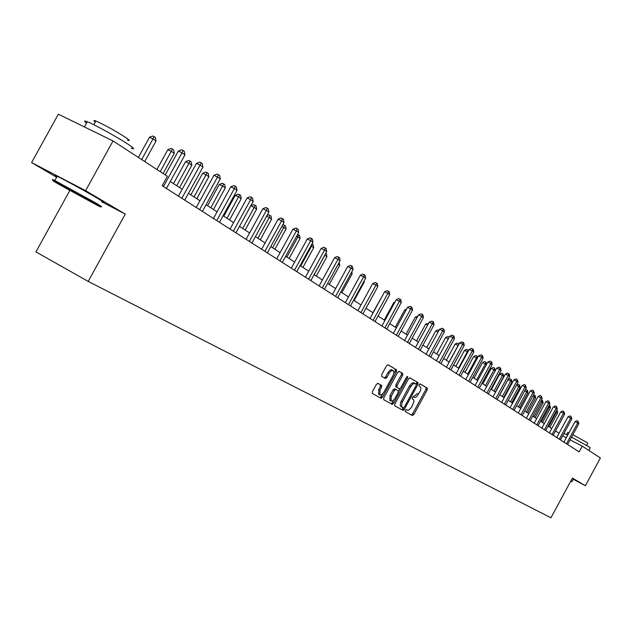 <?xml version="1.0" encoding="UTF-8"?>
<svg xmlns="http://www.w3.org/2000/svg" width="632" height="632" viewBox="0 0 632 632"><rect width="100%" height="100%" fill="white"/><g stroke="black" fill="none" stroke-linecap="round" stroke-linejoin="round"><path stroke-width="0.95" d="M405.27 410.318L405.207 411.543L412.412 415.508L413.826 414.505L427.216 389.905L427.303 388.143L420.256 383.94L419.261 384.627L419.206 385.875L420.896 387.779L420.533 390.56L416.78 396.62L415.042 397.473L413.265 396.778L412.269 397.473L412.206 398.705L413.597 399.661L413.968 401.438L411.78 406.937L409.094 409.923L407.759 410.294L406.281 409.615L405.27 410.318M404.33 409.26L403.927 409.923M377.912 383.348L376.396 384.375L372.438 391.635L372.359 393.46L381.025 398.231L382.526 397.204L396.454 371.64L396.517 369.799L388.048 364.751L386.539 365.754L381.76 374.523L381.696 376.38L385.386 378.505L386.887 377.494L389.486 372.754L391.287 370.802L393.452 370.644L393.957 372.809L393.08 375.424L383.893 392.275L381.807 394.684L379.808 394.961L380.014 390.102L381.554 387.282L381.625 385.449L377.912 383.348M378.726 394.376L378.766 389.43L380.298 386.602L380.369 384.777L381.625 385.449L377.754 383.292M393.831 373.496L395.205 370.976L395.269 369.135L396.517 369.799L387.803 364.688M411.266 414.876L412.609 413.849L426 389.257L426.087 387.495L427.303 388.143L420.059 383.908M101.594 201.742L125.27 214.09L85.612 190.674L113.041 140.944L58.341 114.202L31.6 162.582L56.635 177.284M125.27 214.09L88.196 281.406L550.938 517.798L572.434 478.084L585.382 485.732L600.4 457.971L582.23 446.145L570.096 439.848M113.041 140.944L167.369 176.281L162.163 185.737L579.133 451.864L582.23 446.145M394.834 404.006L394.739 405.776L402.947 410.294L404.385 409.291L417.942 384.398L418.029 382.613L410.002 377.833L408.548 378.821L394.834 404.006M416.385 384.351L416.796 381.965L418.029 382.613L409.765 377.77M393.752 400.111L392.369 402.663L393.602 403.327L392.132 404.346L383.703 399.701L383.782 397.907L397.694 372.374L399.171 371.379L402.726 373.496L402.655 375.321L397.046 385.607L396.967 387.416L399.337 388.775L400.799 387.772L406.605 377.107L407.624 376.419L407.569 377.683L393.594 403.342M69.781 190.548L35.921 251.907L88.196 281.406M381.246 398.286L381.989 396.92M573.287 479.269L585.382 485.732M85.612 190.674L31.6 162.582M566.248 437.842L562.796 435.606M559.091 433.212L555.528 430.906M551.776 428.48L548.094 426.094M544.302 423.638L540.494 421.173M536.647 418.684L532.713 416.14M528.818 413.62L524.75 410.99M520.808 408.43L516.605 405.712M512.599 403.121L508.254 400.309M504.194 397.678L499.699 394.771M495.591 392.109L490.938 389.099M486.766 386.405L481.955 383.292M477.729 380.551L472.752 377.328M468.462 374.555L463.303 371.213M458.951 368.401L453.618 364.94M449.194 362.081L443.672 358.51M439.185 355.603L433.465 351.898M428.907 348.951L422.974 345.112M418.352 342.117L412.206 338.144M407.506 335.102L401.13 330.978M396.359 327.889L389.747 323.608M384.896 320.471L378.039 316.032M373.109 312.84L365.991 308.234M360.983 304.987L353.588 300.208M348.493 296.906L340.822 291.937M335.632 288.579L327.66 283.42M322.383 280.008L314.096 274.644M308.732 271.168L300.113 265.59M294.646 262.051L285.68 256.252M280.11 252.65L270.788 246.614M265.116 242.941L255.407 236.652M249.624 232.908L239.512 226.367L250.833 205.795L253.764 204.634L255.115 205.289L256.086 205.953L256.647 209.097L254.214 207.446L242.696 228.428M233.611 222.551L223.072 215.725M217.06 211.838L206.072 204.728M199.941 200.755L188.478 193.337M182.214 189.284L170.253 181.542M403.2 410.342L403.919 409.03M392.29 404.393L393.041 403.026M381.096 398.263L381.862 396.849M413.265 396.778L417.515 393.491M401.794 409.662L403.532 407.956M403.248 407.94L404.259 407.237L416.172 385.362L416.227 384.114L415.248 383.529L413.004 383.924L410.65 386.689L401.992 402.71L401.518 406.344L403.248 407.94L401.028 406.724L402.252 407.387M415.137 383.474L413.47 382.7L411.772 383.269L409.418 386.034L410.65 386.689M401.028 406.724L400.175 404.914L400.767 402.047L409.418 386.034M398.926 371.324L402.718 373.496M399.337 388.775L395.727 386.752L395.806 384.943L401.407 374.665L401.478 372.841L402.726 373.496M399.977 388.696L398.531 391.342M391.232 396.288L391.003 401.067L392.638 400.972L394.763 398.824L398.2 392.543L398.279 390.75L395.909 389.391L394.439 390.402L391.232 396.288L389.991 395.616L389.92 400.483M395.909 389.391L394.668 388.727L393.191 389.731L394.439 390.402M389.991 395.616L393.191 389.731M390.971 403.706L392.369 402.663M393.136 370.431L391.516 369.673L390.031 370.139L387.985 372.509L389.241 373.172M384.327 377.897L385.631 376.822L387.985 372.509M379.856 397.583L381.278 396.533L382.692 393.941M549.84 427.224L557.629 412.862L556.492 412.088L548.687 426.482M556.642 410.334L557.298 410.745L557.629 412.862M556.847 410.437L556.492 412.088L555.868 411.764M566.454 443.767L577.735 422.934L578.849 423.693L567.583 444.493M563.91 442.147L575.057 421.568L577.735 422.934L578.075 421.26L578.849 423.693M575.057 421.568L577 420.714L578.075 421.26M570.696 481.308L571.541 481.71L570.767 481.165M570.957 480.818L572.055 481.56L571.62 481.695M571.573 437.123L589.411 447.108L590.249 447.922L588.874 450.466M572.876 434.713L587.136 442.637L587.744 443.245L586.591 445.378M572.292 478.353L573.374 479.103L572.078 481.497M567.741 432.47L568.966 432.809M564.005 433.37L567.702 435.148M59.305 184.584L98.632 206.072C102.487 207.92 101.136 206.917 94.587 203.07L55.15 181.479C50.789 179.377 52.172 180.412 59.305 184.584M56.043 181.921C51.563 179.219 51.16 178.761 54.834 180.547L95.353 202.714C102.06 206.664 103.435 207.691 99.477 205.795M88.306 199.989L87.548 199.578M68.011 189.142C64.559 187.119 63.848 186.598 65.87 187.57L85.652 198.385C89.041 200.376 89.689 200.865 87.611 199.862L68.011 189.142M86.568 123.082C83.677 120.878 83.922 120.435 87.303 121.747C94.421 124.488 117.307 137.097 127.719 144.017C134.253 148.378 135.39 149.76 131.132 148.165M95.345 122.008C93.299 120.42 93.481 120.088 95.89 121.012C104.375 124.796 114.068 130.129 124.954 137.018C129.702 140.209 130.516 141.228 127.411 140.091M56.904 176.802C53.854 174.882 53.957 174.701 57.204 176.257C64.045 179.512 86.987 192.081 97.715 198.44C104.454 202.438 105.781 203.48 101.697 201.553M82.136 125.831L105.41 137.215M542.572 422.524L550.448 407.996L549.287 407.206L541.395 421.757M549.121 405.27L550.117 405.863L550.448 407.996M549.65 405.547L549.287 407.206L548.331 406.724M535.146 417.713L543.109 403.026L541.916 402.221L533.937 416.93M541.419 400.096L542.769 400.87L543.109 403.026M542.296 400.546L541.916 402.221L540.621 401.565M559.296 439.201L570.704 418.139L571.841 418.913L560.45 439.935M556.737 437.565L568.002 416.764L570.704 418.139L571.052 416.449L571.841 418.913M568.002 416.764L569.977 415.903L571.052 416.449M551.973 434.524L563.515 413.233L564.676 414.023L553.158 435.282M549.39 432.881L560.797 411.843L563.515 413.233L563.87 411.527L564.676 414.023M560.797 411.843L562.788 410.974L563.87 411.527M527.546 412.799L535.604 397.947L534.388 397.125L526.314 412.001M533.432 395L535.264 395.758L535.604 397.947M534.775 395.435L534.388 397.125L532.737 396.28M519.781 407.766L527.933 392.748L526.685 391.911L518.517 406.953M525.113 390.031L525.998 389.652L527.578 390.537L527.933 392.748M527.08 390.205L526.685 391.911L524.655 390.876M511.833 402.623L520.081 387.44L518.801 386.571L510.545 401.786M516.589 384.951L518.114 384.296L519.725 385.196L520.081 387.44M519.212 384.849L518.801 386.571L516.384 385.338M544.484 429.752L556.16 408.209L557.353 409.023L545.7 430.518M541.885 428.085L553.419 406.818L556.16 408.209L556.531 406.494L557.353 409.023M553.419 406.818L555.433 405.934L556.531 406.494M536.829 424.862L548.639 403.074L549.856 403.911L538.069 425.652M534.206 423.187L545.874 401.668L548.639 403.074L549.018 401.344L549.856 403.911M545.874 401.668L547.912 400.783L549.018 401.344M528.992 419.861L540.945 397.82L542.193 398.673L530.256 420.667M526.345 418.171L538.156 396.406L540.945 397.82L541.34 396.074L542.193 398.673M538.156 396.406L540.218 395.514L541.34 396.074M520.973 414.742L533.068 392.448L534.34 393.317L522.269 415.572M518.303 413.036L530.256 391.018L533.068 392.448L533.471 390.687L534.34 393.317M530.256 391.018L532.341 390.11L533.471 390.687M512.757 409.497L525.002 386.942L526.306 387.835L514.085 410.35M510.071 407.782L522.166 385.504L525.002 386.942L525.421 385.165L526.306 387.835M522.166 385.504L524.284 384.588L525.421 385.165M504.344 404.132L516.739 381.301L518.074 382.218L505.711 405.001M501.634 402.402L513.879 379.856L516.739 381.301L517.173 379.508L518.074 382.218M513.879 379.856L516.028 378.931L517.173 379.508M495.733 398.626L508.278 375.527L509.645 376.459L497.123 399.519M492.992 396.888L505.395 374.065L508.278 375.527L508.721 373.717L509.266 374.089L509.645 376.459M505.395 374.065L507.567 373.133L508.721 373.717M486.901 392.993L499.604 369.609L501.01 370.565L488.331 393.91M484.144 391.232L496.697 368.14L499.604 369.609L500.062 367.777L500.623 368.164L501.01 370.565M496.697 368.14L498.901 367.192L500.062 367.777M477.847 387.219L490.716 363.542L492.154 364.522L479.317 388.151M475.067 385.441L487.778 362.057L490.716 363.542L491.19 361.694L491.767 362.089L492.154 364.522M487.778 362.057L490.013 361.101L491.19 361.694M468.573 381.293L481.608 357.317L483.077 358.328L470.074 382.257M465.768 379.508L478.637 355.824L481.608 357.317L482.09 355.461L482.682 355.863L483.077 358.328M478.637 355.824L480.905 354.86L482.09 355.461M459.053 375.218L472.254 350.942L473.771 351.977L460.594 376.206M456.225 373.417L469.268 349.433L472.254 350.942L472.76 349.062L473.368 349.472L473.771 351.977M469.268 349.433L471.567 348.461L472.76 349.062M449.281 368.985L462.663 344.393L464.22 345.451L450.869 369.997M446.429 367.168L459.654 342.876L462.663 344.393L463.185 342.497L463.809 342.923L464.22 345.451M459.654 342.876L461.976 341.888L463.185 342.497M439.264 362.586L452.82 337.678L454.416 338.76L440.883 363.629M436.38 360.753L449.779 336.145L452.82 337.678L453.357 335.758L453.997 336.2L454.416 338.76M449.779 336.145L452.141 335.15L453.357 335.758M417.12 383.964L417.894 382.542M428.97 356.021L442.716 330.773L444.359 331.895L430.637 357.088M426.071 354.165L439.643 329.24L442.716 330.773L443.269 328.845L443.925 329.296L444.359 331.895M439.643 329.24L442.044 328.229L443.269 328.845M418.4 349.275L432.335 323.695L434.018 324.84L420.114 350.365M415.469 347.403L429.239 322.138L432.335 323.695L432.912 321.743L433.584 322.202L434.018 324.84M429.239 322.138L431.672 321.119L432.912 321.743M380.63 385.615L381.412 385.338M384.762 378.141L385.093 377.533M395.427 371.095L396.217 369.641M407.537 342.347L421.67 316.411L423.401 317.596L409.299 343.468M404.583 340.458L418.542 314.847L421.67 316.411L422.263 314.444L422.958 314.918L423.401 317.596M418.542 314.847L421.015 313.82L422.263 314.444M396.375 335.221L410.713 308.93L412.491 310.146L398.184 336.374M393.396 333.317L407.553 307.357L410.713 308.93L411.329 306.939L412.032 307.428L412.491 310.146M407.553 307.357L410.065 306.315L411.329 306.939M384.904 327.897L399.44 301.235L401.273 302.483L386.76 329.082M381.894 325.978L396.256 299.655L399.44 301.235L400.08 299.228L400.807 299.726L401.273 302.483M396.256 299.655L398.8 298.596L400.08 299.228M373.093 320.361L387.851 293.327L389.731 294.607L375.013 321.585M370.06 318.425L384.635 291.731L387.851 293.327L388.506 291.297L389.257 291.81L389.731 294.607M384.635 291.731L387.219 290.657L388.506 291.297M503.696 397.362L512.046 381.997L510.735 381.112L507.978 379.714L499.77 394.818M507.978 379.714L510.056 378.813L511.162 379.374L510.735 381.112L502.377 396.509M511.162 379.374L512.046 381.997M495.377 391.974L503.815 376.427L502.479 375.527L499.699 374.112L491.396 389.391M499.699 374.112L501.8 373.204L502.914 373.773L502.479 375.527L494.019 391.097M502.914 373.773L503.815 376.427M495.314 370.676L491.222 368.377L482.816 383.845M491.222 368.377L493.355 367.469L494.477 368.029L494.027 369.799L485.463 385.56M494.477 368.029L495.369 370.573M486.387 364.625L482.54 362.507L474.032 378.157M482.54 362.507L484.697 361.583L485.834 362.16L485.368 363.937L476.702 379.887M485.834 362.16L486.648 364.135M477.231 358.423L473.644 356.488L465.026 372.335M473.644 356.488L475.833 355.555L476.978 356.132L476.504 357.933L467.727 374.073M476.978 356.132L477.713 357.53M467.838 352.071L464.528 350.326L455.806 366.363M464.528 350.326L466.748 349.385L467.901 349.962L467.411 351.779L458.524 368.124M467.901 349.962L468.557 350.744M458.2 345.546L455.19 344.005L446.35 360.24M455.19 344.005L457.442 343.058L458.603 343.642L458.097 345.475L449.091 362.018M458.603 343.642L459.061 343.958M448.293 338.878L445.607 337.528L436.657 353.967M445.607 337.528L447.891 336.564L449.186 337.243M448.886 337.796L449.06 337.156M438.11 332.053L435.78 330.884L426.711 347.529M435.78 330.884L438.094 329.912L439.027 330.378M427.659 325.046L425.699 324.066L416.512 340.932M425.699 324.066L428.583 323.347M416.915 317.849L415.35 317.067L406.036 334.154M415.35 317.067L417.847 316.126M405.87 310.454L404.733 309.885L395.284 327.194M404.733 309.885L406.605 309.095M394.51 302.847L393.815 302.499L384.24 320.045M393.815 302.499L394.961 302.025M382.834 295.033L372.896 312.698M366.047 308.266L376 289.898M354.133 300.555L364.293 281.967L363.755 281.603M364.119 280.94L364.293 281.967M341.88 292.624L352.182 273.775L351.139 273.063M351.842 271.776L352.182 273.775M329.272 284.463L339.724 265.337L338.136 264.263M339.147 262.422L339.724 265.337M316.284 276.058L326.902 256.655L324.808 255.241L314.167 274.691M325.764 253.329L326.396 253.756L326.902 256.655M324.998 254.72L324.737 255.202M302.91 267.399L313.693 247.712L311.537 246.251L300.729 265.993M311.932 243.999L313.18 244.766L313.693 247.712M312.319 244.181L311.537 246.251L310.881 245.927M289.132 258.488L300.082 238.501L297.862 236.992L286.889 257.027M297.648 234.409L299.552 235.507L300.082 238.501M298.667 234.907L297.862 236.992L296.574 236.368M274.928 249.292L286.051 228.997L283.76 227.449L272.613 247.791M282.67 224.929L283.27 224.692L285.514 225.964L286.051 228.997M284.598 225.34L283.76 227.449L281.817 226.493M260.281 239.812L271.578 219.201L269.216 217.606L257.888 238.264M266.996 215.52L268.742 214.817L271.033 216.112L271.578 219.201M270.085 215.472L269.216 217.606L266.562 216.31M245.169 230.024L256.647 209.097M255.115 205.289L254.214 207.446L250.833 205.795M229.558 219.928L241.234 198.661L238.722 196.955L235.309 195.296L223.823 216.215M235.309 195.296L238.288 194.119L239.654 194.782L227.014 218.277M239.654 194.782L240.658 195.462L241.234 198.661M360.943 312.603L375.922 285.182L377.857 286.501L362.918 313.867M357.886 310.652L372.675 283.57L375.922 285.182L376.601 283.136L377.375 283.665L377.857 286.501M372.675 283.57L375.305 282.488L376.601 283.136M348.437 304.624L363.645 276.8L365.636 278.159L350.468 305.92M345.356 302.657L360.366 275.181L363.645 276.8L364.348 274.73L365.138 275.276L365.636 278.159M360.366 275.181L363.037 274.083L364.348 274.73M335.56 296.4L350.997 268.166L353.043 269.572L337.654 297.735M332.448 294.417L347.687 266.538L350.997 268.166L351.724 266.08L352.545 266.641L353.043 269.572M347.687 266.538L350.405 265.424L351.724 266.08M322.288 287.931L337.962 259.27L340.079 260.716L324.445 289.306M319.144 285.925L334.628 257.627L337.962 259.27L338.72 257.161L339.566 257.745L340.079 260.716M334.628 257.627L337.385 256.505L338.72 257.161M308.606 279.202L324.532 250.106L326.712 251.591L310.825 280.616M305.438 277.179L321.159 248.447L324.532 250.106L325.314 247.973L326.183 248.573L326.712 251.591M321.159 248.447L323.971 247.31L325.314 247.973M294.496 270.196L310.675 240.65L312.927 242.182L296.787 271.657M291.305 268.158L307.278 238.983L310.675 240.65L311.489 238.493L312.39 239.109L312.927 242.182M307.278 238.983L310.13 237.83L311.489 238.493M279.944 260.905L296.384 230.893L298.707 232.473L282.307 262.414M276.713 258.844L292.956 229.211L296.384 230.893L297.23 228.713L298.154 229.353L298.707 232.473M292.956 229.211L295.855 228.049L297.23 228.713M264.911 251.315L281.627 220.821L284.029 222.456L267.352 252.871M261.656 249.237L278.167 219.13L281.627 220.821L282.504 218.625L283.468 219.28L284.029 222.456M278.167 219.13L281.122 217.945L282.504 218.625M249.395 241.408L266.388 210.417L268.869 212.107L251.915 243.02M246.109 239.315L262.896 208.718L266.388 210.417L267.304 208.197L268.292 208.876L268.869 212.107M262.896 208.718L265.898 207.517L267.304 208.197M213.442 209.492L225.316 187.886L222.717 186.124L219.272 184.457L207.596 205.708M219.272 184.457L222.314 183.256L223.689 183.928L210.812 207.794M223.689 183.928L224.723 184.631L225.316 187.886M233.35 231.17L250.643 199.673L253.203 201.418L235.957 232.837M230.04 229.06L247.112 197.958L250.643 199.673L251.591 197.429L252.61 198.124L253.203 201.418M247.112 197.958L250.177 196.742L251.591 197.429M196.789 198.717L208.86 176.747L206.174 174.922L202.706 173.247L190.825 194.854M202.706 173.247L205.795 172.038L207.185 172.71L194.064 196.955M207.185 172.71L208.26 173.437L208.86 176.747M216.768 220.584L234.361 188.557L237.008 190.358L219.462 222.306M213.426 218.451L230.798 186.835L234.361 188.557L235.341 186.29L236.4 187.017L237.008 190.358M230.798 186.835L233.919 185.603L235.341 186.29M179.567 187.57L191.852 165.229L189.071 163.348L185.571 161.658L173.484 183.628M185.571 161.658L188.723 160.433L190.121 161.105L176.747 185.745M190.121 161.105L191.235 161.863L191.852 165.229M199.609 209.634L217.511 177.055L220.252 178.927L202.398 211.412M196.236 207.486L213.916 175.325L217.511 177.055L218.538 174.764L219.636 175.514L220.252 178.927M213.916 175.325L217.1 174.077L218.538 174.764M163.127 173.524L174.25 153.315L171.375 151.364L167.843 149.666L156.926 169.495M167.843 149.666L171.051 148.425L172.465 149.105L160.22 171.635M172.465 149.105L173.618 149.887L174.25 153.315M181.85 198.298L200.075 165.157L202.912 167.093L184.734 200.139M178.445 196.125L196.449 163.411L200.075 165.157L201.142 162.843L202.28 163.617L202.912 167.093M196.449 163.411L199.688 162.148L201.142 162.843M144.704 161.539L156.033 140.983L153.055 138.961L149.492 137.255L138.376 157.423M149.492 137.255L152.762 135.999L154.192 136.678L141.694 159.58M154.192 136.678L155.385 137.484L156.033 140.983M163.451 186.559L182.016 152.826L184.955 154.832L166.445 188.47M165.236 174.898L178.35 151.072L182.016 152.826L183.13 150.487L184.299 151.293L184.955 154.832M178.35 151.072L181.661 149.792L183.13 150.487M406.21 409.591L407.213 410.136M413.131 396.738L414.197 397.307M426 389.257L427.216 389.905M412.609 413.849L413.826 414.505M416.717 383.743L417.942 384.398M403.161 408.627L404.385 409.291M401.241 401.051L402.473 401.715M401.407 374.665L402.655 375.321M395.806 384.943L397.046 385.607M406.581 377.162L407.569 377.683M380.298 386.602L381.554 387.282M378.766 389.43L380.014 390.102M385.631 376.822L386.887 377.494M395.205 370.976L396.454 371.64M381.278 396.533L382.526 397.204M400.949 406.676L402.173 407.34M389.77 400.396L391.003 401.067M378.56 394.281L379.808 394.961M566.588 434.595L567.805 432.351M57.204 176.257L54.834 180.547M93.828 124.749L95.89 121.012M87.303 121.747L84.617 126.613M55.15 181.479L54.937 180.594"/></g></svg>
